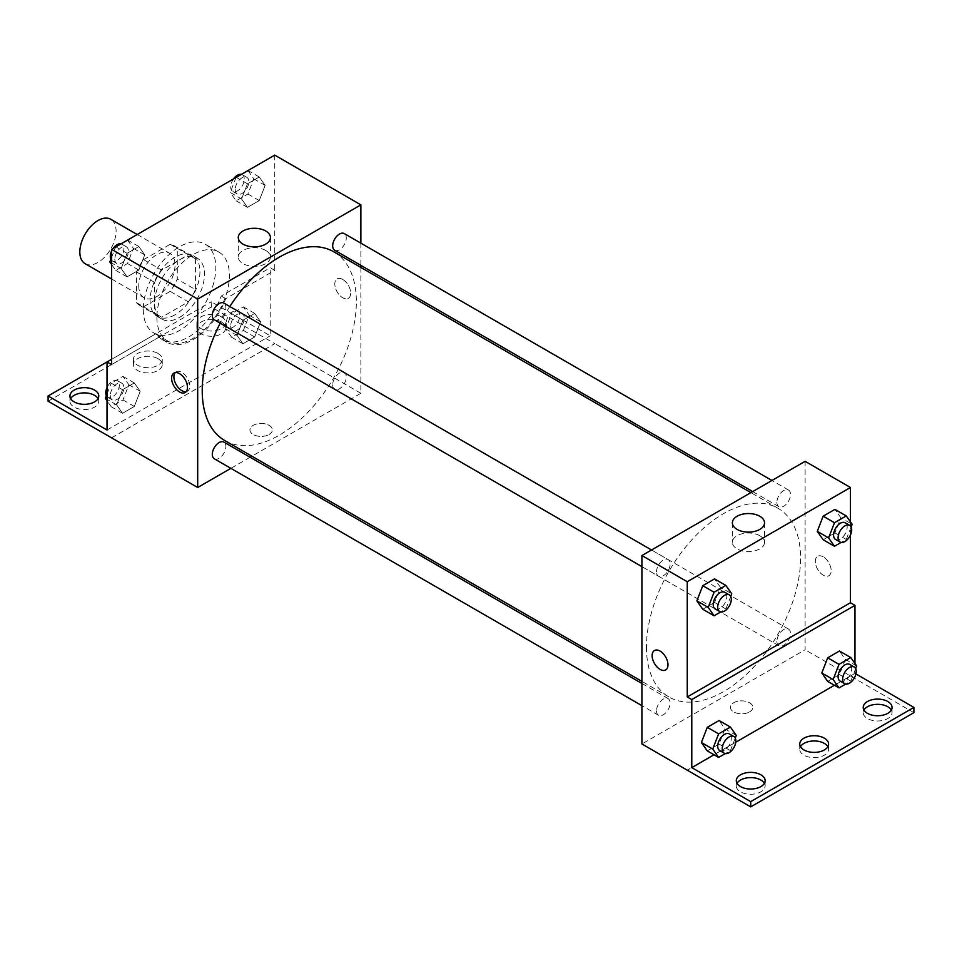 <?xml version="1.0" encoding="UTF-8"?>
<svg xmlns="http://www.w3.org/2000/svg" width="962" height="962" viewBox="0 0 962 962"><rect width="100%" height="100%" fill="white"/><g stroke="black" fill="none" stroke-linecap="round" stroke-linejoin="round"><path stroke-width="0.72" stroke-dasharray="4.81 3.61" d="M85.137 263.696A25.637 14.803 120 0 0 110.786 248.893A25.637 14.803 120 0 0 110.786 219.288M138.756 285.991A25.637 14.803 120 0 0 144.072 297.727A25.637 14.803 120 0 0 169.709 282.924A25.637 14.803 120 0 0 169.709 253.307A25.637 14.803 120 0 0 149.952 260.185A25.637 14.803 120 0 0 138.756 285.991M143.591 259.644L170.19 244.288A34.44 19.877 120 0 1 174.11 245.695A34.44 19.877 120 0 1 177.285 248.376L177.285 279.1A34.44 19.877 120 0 1 170.19 291.39L143.591 306.746A34.44 19.877 120 0 1 139.67 305.339A34.44 19.877 120 0 1 136.496 302.645L136.496 271.933A34.44 19.877 120 0 1 143.591 259.644L161.724 270.106L188.324 254.75L170.19 244.288M170.19 291.39L188.324 301.864L161.724 317.219L143.591 306.746M136.496 302.645L154.629 313.119L154.629 282.407L136.496 271.933M154.629 313.119A34.44 19.877 120 0 0 157.804 315.813A34.44 19.877 120 0 0 161.724 317.219M188.324 301.864A34.44 19.877 120 0 0 195.418 289.562L177.285 279.1M188.324 254.75A34.44 19.877 120 0 1 192.244 256.157A34.44 19.877 120 0 1 195.418 258.85L195.418 289.562M161.724 270.106A34.44 19.877 120 0 0 154.629 282.407M175.024 314.778A35.257 20.358 -60 0 1 157.395 316.522A35.257 20.358 -60 0 1 157.395 275.805A35.257 20.358 -60 0 1 192.653 255.447A35.257 20.358 -60 0 1 198.052 283.706A35.257 20.358 -60 0 1 175.024 314.778M179.557 317.388A35.257 20.358 120 0 0 202.585 286.315A35.257 20.358 120 0 0 197.186 258.069A35.257 20.358 120 0 0 170.021 267.508A35.257 20.358 120 0 0 154.629 302.994A35.257 20.358 120 0 0 161.929 319.131A35.257 20.358 120 0 0 179.557 317.388M195.418 258.85L177.285 248.376M143.29 309.536A51.287 29.606 120 0 0 153.92 333.02A51.287 29.606 120 0 0 205.195 303.403A51.287 29.606 120 0 0 205.195 244.192A51.287 29.606 120 0 0 165.68 257.924A51.287 29.606 120 0 0 143.29 309.536M156.89 317.388A51.287 29.606 120 0 0 167.508 340.873A51.287 29.606 120 0 0 218.795 311.255A51.287 29.606 120 0 0 218.795 252.044A51.287 29.606 120 0 0 179.281 265.777A51.287 29.606 120 0 0 156.89 317.388M111.556 364.586L160.546 336.303A52.826 30.495 -60 0 0 166.739 342.195A52.826 30.495 -60 0 0 225.769 298.641L274.747 270.37L270.214 267.749L270.214 335.798L211.291 301.767L211.291 307.01L274.747 343.65L111.556 437.782M274.747 155.122L274.747 270.37M121.176 268.494L127.068 253.319L138.841 246.525L144.733 254.894L138.841 270.069L127.068 276.876L121.176 268.494L127.068 253.319L138.841 246.525L144.733 254.894L138.841 270.069L127.068 276.876L121.176 268.494L111.556 262.939M241.582 198.99L247.462 183.814L259.247 177.008L265.127 185.389L259.247 200.565L247.462 207.359L241.582 198.99L247.462 183.814L259.247 177.008L265.127 185.389L259.247 200.565L247.462 207.359L241.582 198.99L230.243 192.448L236.051 177.465M214.273 319.745A9.62 5.556 120 0 0 223.893 314.201A9.62 5.556 120 0 0 223.893 303.09M214.273 458.766A9.62 5.556 120 0 0 223.893 453.222A9.62 5.556 120 0 0 223.893 442.111M360.87 267.448L360.87 393.29L251.9 456.204M250.096 457.251L230.868 468.35M360.87 243.158L360.87 265.368M332.684 384.86A9.62 5.556 120 0 0 334.668 389.261A9.62 5.556 120 0 0 344.288 383.706A9.62 5.556 120 0 0 344.288 372.607A9.62 5.556 120 0 0 336.88 375.18A9.62 5.556 120 0 0 332.684 384.86M334.668 250.24A9.62 5.556 120 0 0 344.288 244.685A9.62 5.556 120 0 0 344.288 233.586M224.795 440.56A108.983 62.915 120 0 0 308.778 411.363A108.983 62.915 120 0 0 356.349 301.683A108.983 62.915 120 0 0 333.778 251.803M229.81 306.517A108.983 62.915 120 0 0 220.202 323.172M269.083 434.511A11.219 6.481 0 0 0 272.366 429.93A11.219 6.481 0 0 0 261.147 423.448A11.219 6.481 0 0 0 249.928 429.93A11.219 6.481 0 0 0 256.854 435.906A11.219 6.481 0 0 0 269.083 434.511A11.219 6.481 180 0 1 256.854 435.906A11.219 6.481 180 0 1 249.928 429.918A11.219 6.481 180 0 1 261.147 423.448A11.219 6.481 180 0 1 272.366 429.918A11.219 6.481 180 0 1 269.083 434.499M360.87 393.29L274.747 343.566M342.749 279.437A11.219 6.481 -120 0 0 337.133 278.884A11.219 6.481 -120 0 0 337.133 291.835A11.219 6.481 -120 0 0 348.352 298.316A11.219 6.481 -120 0 0 350.072 289.334A11.219 6.481 -120 0 0 342.749 279.437M265.716 250.469A16.077 9.283 0 0 0 248.196 248.461A16.077 9.283 0 0 0 238.275 257.034A16.077 9.283 0 0 0 254.353 266.318A16.077 9.283 0 0 0 270.43 257.034A16.077 9.283 0 0 0 265.716 250.469M186.195 391.666A11.219 6.481 -120 0 0 187.446 391.209A11.219 6.481 -120 0 0 187.446 378.258A11.219 6.481 -120 0 0 176.226 371.777A11.219 6.481 -120 0 0 175.204 372.643M342.737 279.449A11.219 6.481 60 0 1 350.072 289.334A11.219 6.481 60 0 1 348.352 298.316A11.219 6.481 60 0 1 337.133 291.847A11.219 6.481 60 0 1 337.133 278.884A11.219 6.481 60 0 1 342.737 279.449M111.64 437.818L274.747 343.65M160.546 336.303L156.012 333.682A52.826 30.495 120 0 0 162.205 339.586A52.826 30.495 120 0 0 221.236 296.031L270.214 267.749M111.556 359.343L156.012 333.682M48.1 401.226L211.291 307.01M107.035 361.965L211.291 301.767M98.052 398.605A14.418 8.333 180 0 1 98.785 401.226A14.418 8.333 180 0 1 84.367 409.547A14.418 8.333 180 0 1 69.937 401.226A14.418 8.333 180 0 1 70.671 398.605M221.488 322.054A14.418 8.333 180 0 1 225.709 327.946A14.418 8.333 180 0 1 211.291 336.267A14.418 8.333 180 0 1 196.861 327.946A14.418 8.333 180 0 1 205.772 320.25A14.418 8.333 180 0 1 221.488 322.054M158.021 358.694A14.418 8.333 180 0 1 162.253 364.586A14.418 8.333 180 0 1 147.823 372.907A14.418 8.333 180 0 1 133.405 364.586A14.418 8.333 180 0 1 142.304 356.89A14.418 8.333 180 0 1 158.021 358.694M225.769 298.641L221.236 296.031M242.929 320.214L254.714 313.42L260.594 321.789L254.714 336.965L242.929 343.771L237.049 335.389L242.929 320.214L254.714 313.42L260.594 321.789L254.714 336.965L242.929 343.771L237.049 335.389L242.929 320.214L231.601 313.672L243.374 306.878L249.266 315.247L243.374 330.423L231.601 337.229L225.709 328.848L231.601 313.672M122.535 389.73L134.307 382.924L140.199 391.306L134.307 406.481L122.535 413.275L116.642 404.906L122.535 389.73L134.307 382.924L140.199 391.306L134.307 406.481L122.535 413.275L116.642 404.906L122.535 389.73L111.207 383.177L122.98 376.382L128.872 384.764L122.98 399.939L111.207 406.734L107.035 400.793M107.035 430.014L270.214 335.798M221.488 316.823A14.418 8.333 180 0 1 225.709 322.715A14.418 8.333 180 0 1 211.291 331.036A14.418 8.333 180 0 1 196.861 322.715A14.418 8.333 180 0 1 205.772 315.019A14.418 8.333 180 0 1 221.488 316.823M158.021 353.463A14.418 8.333 180 0 1 162.253 359.343A14.418 8.333 180 0 1 147.823 367.676A14.418 8.333 180 0 1 133.405 359.343A14.418 8.333 180 0 1 142.304 351.659A14.418 8.333 180 0 1 158.021 353.463M646.452 647.149A108.983 62.915 120 0 0 669.023 697.029A108.983 62.915 120 0 0 778.005 634.114A108.983 62.915 120 0 0 778.005 508.273A108.983 62.915 120 0 0 694.023 537.469A108.983 62.915 120 0 0 646.452 647.149M656.517 571.825A9.62 5.556 -60 0 1 660.714 562.145A9.62 5.556 -60 0 1 668.121 559.571A9.62 5.556 -60 0 1 670.117 563.972A9.62 5.556 -60 0 1 665.92 573.653A9.62 5.556 -60 0 1 658.513 576.226A9.62 5.556 -60 0 1 656.517 571.825M776.911 641.329A9.62 5.556 120 0 0 778.907 645.742A9.62 5.556 120 0 0 788.515 640.187A9.62 5.556 120 0 0 788.515 629.076A9.62 5.556 120 0 0 781.108 631.661A9.62 5.556 120 0 0 776.911 641.329M656.517 710.846A9.62 5.556 120 0 0 658.513 715.247A9.62 5.556 120 0 0 668.121 709.691A9.62 5.556 120 0 0 668.121 698.592A9.62 5.556 120 0 0 660.714 701.166A9.62 5.556 120 0 0 656.517 710.846M776.911 502.308A9.62 5.556 120 0 0 778.907 506.709A9.62 5.556 120 0 0 788.515 501.166A9.62 5.556 120 0 0 788.515 490.055A9.62 5.556 120 0 0 781.108 492.64A9.62 5.556 120 0 0 776.911 502.308M805.11 461.327L805.11 649.759L641.919 743.975M749.578 711.916A11.219 6.481 0 0 0 752.861 707.335A11.219 6.481 0 0 0 741.642 700.865A11.219 6.481 0 0 0 730.423 707.335A11.219 6.481 0 0 0 737.349 713.323A11.219 6.481 0 0 0 749.578 711.916A11.219 6.481 180 0 1 737.349 713.323A11.219 6.481 180 0 1 730.423 707.335A11.219 6.481 180 0 1 741.642 700.853A11.219 6.481 180 0 1 752.861 707.335A11.219 6.481 180 0 1 749.578 711.916M913.9 712.662L805.11 649.759M850.444 675.937L687.253 770.153M840.824 517.76L834.932 509.379L840.824 517.76L834.932 532.936L840.824 517.76L852.152 524.302M823.159 539.73L834.932 532.936L823.159 539.73M720.418 587.265L714.538 578.896L720.418 587.265L714.538 602.44L720.418 587.265L731.757 593.807M702.753 609.247L714.538 602.44L702.753 609.247M850.444 521.861L850.444 535.088M823.244 556.854A11.219 6.481 -120 0 0 817.628 556.301A11.219 6.481 -120 0 0 817.628 569.251A11.219 6.481 -120 0 0 828.847 575.733A11.219 6.481 -120 0 0 830.567 566.738A11.219 6.481 -120 0 0 823.244 556.854A11.219 6.481 60 0 1 830.567 566.738A11.219 6.481 60 0 1 828.847 575.733A11.219 6.481 60 0 1 817.628 569.251A11.219 6.481 60 0 1 817.628 556.301A11.219 6.481 60 0 1 823.231 556.854M854.965 663.503L854.965 673.4L855.927 673.953M665.668 669.949L665.668 669.937A11.219 6.481 -120 0 0 665.668 656.986A11.219 6.481 -120 0 0 654.449 650.516L654.449 650.516M759.812 535.738A16.077 9.283 0 0 0 742.291 533.73A16.077 9.283 0 0 0 732.371 542.303A16.077 9.283 0 0 0 748.448 551.587A16.077 9.283 0 0 0 764.525 542.303A16.077 9.283 0 0 0 759.812 535.738M827.873 746.68A14.418 8.333 180 0 1 828.595 749.29A14.418 8.333 180 0 1 814.177 757.623A14.418 8.333 180 0 1 799.747 749.29A14.418 8.333 180 0 1 800.48 746.68M891.329 710.04A14.418 8.333 180 0 1 892.063 712.662A14.418 8.333 180 0 1 883.152 720.346A14.418 8.333 180 0 1 867.435 718.542A14.418 8.333 180 0 1 863.215 712.662A14.418 8.333 180 0 1 863.948 710.04M764.405 783.321A14.418 8.333 180 0 1 765.139 785.93A14.418 8.333 180 0 1 756.228 793.626A14.418 8.333 180 0 1 740.512 791.822A14.418 8.333 180 0 1 736.291 785.93A14.418 8.333 180 0 1 737.024 783.321M850.444 676.021L687.253 770.237M707.286 750.889L719.071 744.083L724.951 728.907L719.071 720.526L724.951 728.907L719.071 744.083L707.286 750.889M827.693 681.373L839.465 674.578L845.357 659.403L839.465 651.021L845.357 659.403L839.465 674.578L827.693 681.373M854.965 673.4L834.427 685.269M735.762 742.231L714.032 754.773M730.723 596.464L725.865 608.982L720.754 611.94M715.175 608.934A9.62 5.556 120 0 0 724.783 603.39A9.62 5.556 120 0 0 724.783 592.279M725.865 608.982L714.538 602.44M851.129 526.948L846.259 539.478L841.149 542.436M835.569 539.429A9.62 5.556 120 0 0 845.177 533.874A9.62 5.556 120 0 0 845.177 522.775M846.259 539.478L834.932 532.936M735.257 738.094L730.398 750.625L725.288 753.583M719.708 750.576A9.62 5.556 120 0 0 729.316 745.021A9.62 5.556 120 0 0 729.316 733.922M736.291 735.449L724.951 728.907M730.398 750.625L719.071 744.083M855.663 668.59L850.793 681.12L845.682 684.066M840.103 681.072A9.62 5.556 120 0 0 849.711 675.516A9.62 5.556 120 0 0 849.711 664.417M856.685 665.944L845.357 659.403M850.793 681.12L839.465 674.578M127.513 239.983L133.405 248.352L127.513 263.528L115.741 270.334L111.556 264.394M111.556 257.539L115.656 246.981M114.827 259.079A9.62 5.556 120 0 0 116.823 263.48A9.62 5.556 120 0 0 126.431 257.924A9.62 5.556 120 0 0 126.431 246.825A9.62 5.556 120 0 0 119.023 249.398A9.62 5.556 120 0 0 114.827 259.079M144.733 254.894L133.405 248.352M138.841 270.069L127.513 263.528M127.068 276.876L115.741 270.334M127.068 253.319L115.873 246.861M138.841 246.525L127.645 240.055M110.87 259.307A9.62 5.556 120 0 0 112.289 260.87A9.62 5.556 120 0 0 121.897 255.315A9.62 5.556 120 0 0 121.897 244.204A9.62 5.556 120 0 0 120.851 243.819M113.131 248.436A9.62 5.556 120 0 0 111.556 251.166M247.907 170.466L253.8 178.848L247.907 194.023L236.135 200.817L230.243 192.448M235.221 189.574A9.62 5.556 120 0 0 237.217 193.975A9.62 5.556 120 0 0 246.825 188.42A9.62 5.556 120 0 0 246.825 177.321A9.62 5.556 120 0 0 239.418 179.894A9.62 5.556 120 0 0 235.221 189.574M265.127 185.389L253.8 178.848M259.247 200.565L247.907 194.023M247.462 207.359L236.135 200.817M247.462 183.814L236.267 177.345M259.247 177.008L248.04 170.551M233.538 178.92A9.62 5.556 120 0 0 230.688 186.953A9.62 5.556 120 0 0 232.684 191.354A9.62 5.556 120 0 0 242.292 185.798A9.62 5.556 120 0 0 242.292 174.699A9.62 5.556 120 0 0 241.246 174.314M107.035 393.939L111.207 383.177M110.293 395.49A9.62 5.556 120 0 0 112.289 399.891A9.62 5.556 120 0 0 121.897 394.336A9.62 5.556 120 0 0 121.897 383.237A9.62 5.556 120 0 0 114.49 385.81A9.62 5.556 120 0 0 110.293 395.49M140.199 391.306L128.872 384.764M134.307 406.481L122.98 399.939M122.535 413.275L111.207 406.734M116.642 404.906L107.035 399.35M134.307 382.924L122.98 376.382M106.337 395.707A9.62 5.556 120 0 0 107.756 397.27A9.62 5.556 120 0 0 117.364 391.714A9.62 5.556 120 0 0 117.364 380.615A9.62 5.556 120 0 0 107.035 387.566M230.688 325.974A9.62 5.556 120 0 0 232.684 330.375A9.62 5.556 120 0 0 242.292 324.819A9.62 5.556 120 0 0 242.292 313.72A9.62 5.556 120 0 0 234.884 316.294A9.62 5.556 120 0 0 230.688 325.974M260.594 321.789L249.266 315.247M254.714 336.965L243.374 330.423M242.929 343.771L231.601 337.229M237.049 335.389L225.709 328.848M254.714 313.42L243.374 306.878M226.154 323.352A9.62 5.556 120 0 0 228.15 327.765A9.62 5.556 120 0 0 237.758 322.21A9.62 5.556 120 0 0 237.758 311.099A9.62 5.556 120 0 0 230.351 313.684A9.62 5.556 120 0 0 226.154 323.352M111.556 278.956L144.072 297.727M137.205 234.536L169.709 253.307M197.186 258.069L192.653 255.447M161.929 319.131L157.395 316.522M192.244 256.157L174.11 245.695M157.804 315.813L139.67 305.339M218.795 252.044L205.195 244.192M167.508 340.873L153.92 333.02M238.275 237.566L238.275 257.034M270.43 237.566L270.43 257.034M185.161 392.532L187.446 391.209M173.942 373.1L176.226 371.777M166.739 342.195L162.205 339.586M133.405 359.343L133.405 364.586M162.253 359.343L162.253 364.586M196.861 322.715L196.861 327.946M225.709 322.715L225.709 327.946M69.937 395.983L69.937 401.226M98.785 395.983L98.785 401.226M778.005 508.273L750.901 492.628M669.023 697.029L641.919 681.385M641.919 566.642L658.513 576.226M651.539 549.987L668.121 559.571M788.515 629.076L344.288 372.607M778.907 645.742L334.668 389.261M668.121 698.592L641.919 683.465M658.513 715.247L641.919 705.675M788.515 490.055L771.933 480.483M778.907 506.709L752.705 491.582M732.371 522.835L732.371 542.303M764.525 522.835L764.525 542.303M736.291 780.699L736.291 785.93M765.139 780.699L765.139 785.93M863.215 707.419L863.215 712.662M892.063 707.419L892.063 712.662M799.747 744.059L799.747 749.29M828.595 744.059L828.595 749.29M126.431 246.825L121.897 244.204M116.823 263.48L112.289 260.87M246.825 177.321L242.292 174.699M237.217 193.975L232.684 191.354M121.897 383.237L117.364 380.615M112.289 399.891L107.756 397.27M242.292 313.72L237.758 311.099M232.684 330.375L228.15 327.765"/><path stroke-width="1.44" d="M137.205 234.536L110.786 219.288A25.637 14.803 120 0 0 91.029 226.154A25.637 14.803 120 0 0 79.834 251.96A25.637 14.803 120 0 0 85.137 263.696L111.556 278.956M111.556 359.343L107.035 361.965L107.035 430.014L48.1 395.983L107.035 361.965L111.556 364.586L111.556 249.338L274.747 155.122L360.87 204.858L360.87 243.158M179.557 391.979A11.219 6.481 60 0 1 172.222 382.094A11.219 6.481 60 0 1 173.942 373.1A11.219 6.481 60 0 1 185.161 379.581A11.219 6.481 60 0 1 185.161 392.532A11.219 6.481 60 0 1 179.557 391.979M48.1 395.983L48.1 401.226L197.691 487.506L197.691 299.074L111.556 249.338M651.539 549.987L223.893 303.09A9.62 5.556 120 0 0 216.486 305.675A9.62 5.556 120 0 0 212.289 315.344A9.62 5.556 120 0 0 214.273 319.745L641.919 566.642M641.919 683.465L223.893 442.111A9.62 5.556 120 0 0 216.486 444.697A9.62 5.556 120 0 0 212.289 454.365A9.62 5.556 120 0 0 214.273 458.766L641.919 705.675M251.9 456.204L250.096 457.251M230.868 468.35L197.691 487.506M360.87 265.368L360.87 267.448M197.691 299.074L360.87 204.858M771.933 480.483L344.288 233.586A9.62 5.556 120 0 0 336.88 236.159A9.62 5.556 120 0 0 332.684 245.839A9.62 5.556 120 0 0 334.668 250.24L752.705 491.582M750.901 492.628L333.778 251.803A108.983 62.915 120 0 0 229.81 306.517M220.202 323.172A108.983 62.915 120 0 0 202.224 390.668A108.983 62.915 120 0 0 224.795 440.56L641.919 681.385M265.716 231A16.077 9.283 180 0 1 270.43 237.566A16.077 9.283 180 0 1 254.353 246.849A16.077 9.283 180 0 1 238.275 237.566A16.077 9.283 180 0 1 248.196 228.992A16.077 9.283 180 0 1 265.716 231M175.204 372.643A11.219 6.481 -120 0 0 174.856 381.818A11.219 6.481 -120 0 0 181.842 390.656A11.219 6.481 -120 0 0 186.195 391.666M70.671 398.605A14.418 8.333 180 0 1 94.565 395.334A14.418 8.333 180 0 1 98.052 398.605M94.565 390.103A14.418 8.333 180 0 1 98.785 395.983A14.418 8.333 180 0 1 84.367 404.317A14.418 8.333 180 0 1 69.937 395.983A14.418 8.333 180 0 1 78.848 388.299A14.418 8.333 180 0 1 94.565 390.103M850.444 535.088L850.444 602.741L687.253 696.957L691.786 699.566L691.786 767.616L750.709 801.635L750.709 806.877L641.919 743.975L641.919 555.543L805.11 461.327L850.444 487.493L850.444 521.861M654.449 650.516A11.219 6.481 -120 0 0 652.729 659.499A11.219 6.481 -120 0 0 660.052 669.384A11.219 6.481 60 0 1 652.729 659.499A11.219 6.481 60 0 1 654.449 650.516A11.219 6.481 60 0 1 665.668 656.986A11.219 6.481 60 0 1 665.668 669.949A11.219 6.481 60 0 1 660.052 669.384A11.219 6.481 -120 0 0 665.668 669.937M687.253 696.957L687.253 581.709L641.919 555.543M817.267 531.361L823.159 539.73L817.267 531.361L823.159 516.185L817.267 531.361L828.595 537.902L834.487 522.727L846.259 515.921L852.152 524.302L851.129 526.948M834.932 509.379L823.159 516.185L834.932 509.379L846.259 515.921M696.873 600.865L702.753 609.247L696.873 600.865L702.753 585.69L696.873 600.865L708.2 607.407L714.093 592.231L725.865 585.437L731.757 593.807L730.723 596.464M714.538 578.896L702.753 585.69L714.538 578.896L725.865 585.437M687.253 581.709L850.444 487.493M759.812 516.269A16.077 9.283 180 0 1 764.525 522.835A16.077 9.283 180 0 1 748.448 532.118A16.077 9.283 180 0 1 732.371 522.835A16.077 9.283 180 0 1 742.291 514.249A16.077 9.283 180 0 1 759.812 516.269M850.444 602.741L854.965 605.351L854.965 663.503M855.927 673.953L913.9 707.419L913.9 712.662L750.709 806.877M913.9 707.419L750.709 801.635M800.48 746.68A14.418 8.333 180 0 1 824.374 743.41A14.418 8.333 180 0 1 827.873 746.68M863.948 710.04A14.418 8.333 180 0 1 877.633 704.328A14.418 8.333 180 0 1 891.329 710.04M737.024 783.321A14.418 8.333 180 0 1 750.709 777.609A14.418 8.333 180 0 1 764.405 783.321M854.965 605.351L691.786 699.566M701.406 742.508L707.286 750.889L701.406 742.508L707.286 727.332L701.406 742.508L712.734 749.049L718.626 733.874L730.398 727.068L736.291 735.449L735.257 738.094M719.071 720.526L707.286 727.332L719.071 720.526L730.398 727.068M821.801 672.991L827.693 681.373L821.801 672.991L827.693 657.816L821.801 672.991L833.128 679.545L839.02 664.357L850.793 657.563L856.685 665.944L855.663 668.59M839.465 651.021L827.693 657.816L839.465 651.021L850.793 657.563M834.427 685.269L735.762 742.231M714.032 754.773L691.786 767.616M824.374 738.179A14.418 8.333 180 0 1 828.595 744.059A14.418 8.333 180 0 1 814.177 752.392A14.418 8.333 180 0 1 799.747 744.059A14.418 8.333 180 0 1 808.657 736.363A14.418 8.333 180 0 1 824.374 738.179M867.435 713.311A14.418 8.333 180 0 1 863.215 707.419A14.418 8.333 180 0 1 877.633 699.097A14.418 8.333 180 0 1 892.063 707.419A14.418 8.333 180 0 1 883.152 715.115A14.418 8.333 180 0 1 867.435 713.311M740.512 786.591A14.418 8.333 180 0 1 736.291 780.699A14.418 8.333 180 0 1 750.709 772.378A14.418 8.333 180 0 1 765.139 780.699A14.418 8.333 180 0 1 756.228 788.395A14.418 8.333 180 0 1 740.512 786.591M720.754 611.94L714.093 615.788L708.2 607.407M729.316 594.901L724.783 592.279A9.62 5.556 120 0 0 717.375 594.865A9.62 5.556 120 0 0 713.179 604.533A9.62 5.556 120 0 0 715.175 608.934L719.708 611.555A9.62 5.556 120 0 0 729.316 606A9.62 5.556 120 0 0 729.316 594.901A9.62 5.556 120 0 0 721.909 597.474A9.62 5.556 120 0 0 717.712 607.154A9.62 5.556 120 0 0 719.708 611.555M714.093 615.788L702.753 609.247M714.093 592.231L702.753 585.69M841.149 542.436L834.487 546.272L828.595 537.902M849.711 525.384L845.177 522.775A9.62 5.556 120 0 0 837.77 525.348A9.62 5.556 120 0 0 833.573 535.028A9.62 5.556 120 0 0 835.569 539.429L840.103 542.051A9.62 5.556 120 0 0 849.711 536.495A9.62 5.556 120 0 0 849.711 525.384A9.62 5.556 120 0 0 842.303 527.97A9.62 5.556 120 0 0 838.106 537.638A9.62 5.556 120 0 0 840.103 542.051M834.487 546.272L823.159 539.73M834.487 522.727L823.159 516.185M725.288 753.583L718.626 757.431L712.734 749.049M733.85 736.543L729.316 733.922A9.62 5.556 120 0 0 721.909 736.495A9.62 5.556 120 0 0 717.712 746.175A9.62 5.556 120 0 0 719.708 750.576L724.242 753.198A9.62 5.556 120 0 0 733.85 747.642A9.62 5.556 120 0 0 733.85 736.543A9.62 5.556 120 0 0 726.442 739.117A9.62 5.556 120 0 0 722.246 748.797A9.62 5.556 120 0 0 724.242 753.198M718.626 757.431L707.286 750.889M718.626 733.874L707.286 727.332M845.682 684.066L839.02 687.914L833.128 679.545M854.244 667.027L849.711 664.417A9.62 5.556 120 0 0 842.303 666.991A9.62 5.556 120 0 0 838.106 676.671A9.62 5.556 120 0 0 840.103 681.072L844.636 683.681A9.62 5.556 120 0 0 854.244 678.138A9.62 5.556 120 0 0 854.244 667.027A9.62 5.556 120 0 0 846.837 669.6A9.62 5.556 120 0 0 842.64 679.28A9.62 5.556 120 0 0 844.636 683.681M839.02 687.914L827.693 681.373M839.02 664.357L827.693 657.816M111.556 264.394L109.848 261.953L111.556 257.539M115.656 246.981L127.645 240.055M111.556 262.939L109.848 261.953M111.556 251.166A9.62 5.556 120 0 0 110.293 256.457A9.62 5.556 120 0 0 110.87 259.307M120.851 243.819A9.62 5.556 120 0 0 113.131 248.436M236.051 177.465L248.04 170.551M241.246 174.314A9.62 5.556 120 0 0 233.538 178.92M107.035 400.793L105.315 398.364L107.035 393.939M107.035 399.35L105.315 398.364M107.035 387.566A9.62 5.556 120 0 0 105.76 392.869A9.62 5.556 120 0 0 106.337 395.707"/></g></svg>
